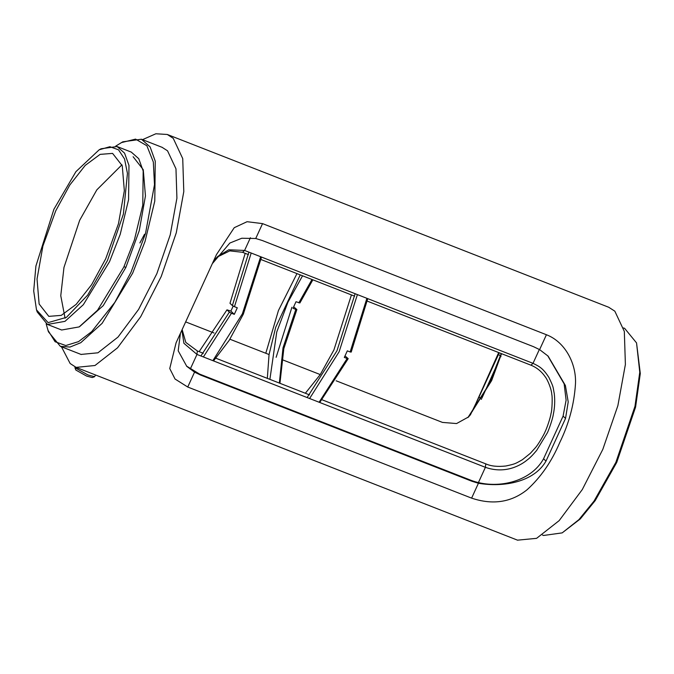 <?xml version="1.0" encoding="UTF-8"?>
<svg xmlns="http://www.w3.org/2000/svg" width="674" height="674" viewBox="0 0 674 674"><rect width="100%" height="100%" fill="white"/><g stroke="black" fill="none" stroke-linecap="round" stroke-linejoin="round"><path stroke-width="1.01" d="M213.532 360.919L229.177 340.378L243.331 314.16L261.529 257.072M200.911 355.973L229.362 312.121L226.978 309.846L230.879 311.076L234.299 314.354L231.46 313.242L203.396 356.95M233.221 306.013L230.879 311.076M260.661 256.735L242.37 313.848L212.866 360.657M245.193 253.34L229.986 303.283L232.362 305.558L248.9 252.127M226.978 309.846L199.125 351.659M251.191 253.028L234.459 306.678L237.299 307.782L234.299 314.354M231.46 313.242L229.362 312.121M232.362 305.558L234.459 306.678M351.424 294.917L333.908 349.966L320.234 374.601L305.356 393.245M267.325 378.358L269.052 354.566L275.742 327.185L300.242 274.882M302.542 275.784L287.933 302.222L276.744 332.004L269.895 379.361M265.792 353.26L278.455 310.495L296.964 273.602M355.114 293.704L336.949 350.809L307.125 397.55M293.653 306.805L296.889 309.526L295.827 309.408L283.013 347.826L279.348 383.059M295.827 309.408L292.988 308.296L295.996 301.733L299.888 302.963L312.854 279.82M311.986 279.483L298.835 302.845M309.61 398.519L339.14 351.727L357.405 294.597M296.889 309.526L283.821 348.643L279.937 383.295M345.012 355.931L348.205 358.644L319.754 402.496M319.097 402.235L347.152 358.526L344.313 357.414L347.321 350.851L350.16 351.963L366.892 298.312M291.918 307.268L276.138 357.304M367.751 298.649L351.213 352.081L350.16 351.963M348.205 358.644L347.152 358.526M92.271 377.541L86.719 376.117L75.833 370.034L74.932 367.675L87.991 374.98L94.613 376.69L95.523 374.98M75.134 366.968L74.932 367.675M472.322 411.426L498.693 352.561M517.548 540.16L536.588 538.341L559.159 520.631L582.302 489.543L602.817 449.373L617.873 405.664L625.388 364.457L624.326 331.44L614.831 311.177L608.723 307.26M142.509 139.661L155.854 133.772L167.278 134.471L173.243 138.338L182.73 158.601L183.791 191.61L176.276 232.816L161.221 276.525L140.706 316.704L117.562 347.792L94.992 365.502L76.111 367.381L70.147 363.513L61.444 346.765M187.734 387.028L175.038 379.015L169.747 368.543L176.066 342.847L216.48 254.578L234.24 227.686L247.063 221.704L262.548 223.616L546.429 334.734C565.393 342.038 576.556 364.002 575.47 384.003C574.147 404.417 568.898 423.946 559.723 442.599C551.644 461.631 540.742 477.377 527.001 489.821C511.145 502.416 492.686 505.188 471.615 498.137L187.734 387.028L194.55 372.141L200.641 375.081L471.901 481.261L470.84 480.242L199.58 374.07L186.496 366.066M81.023 354.423L97.949 352.805L118.026 337.059L138.6 309.417L156.848 273.686L170.236 234.822L176.917 198.181L175.973 168.829L167.531 150.808L162.105 147.328M471.615 498.137L478.422 483.258L471.901 481.261M262.548 223.616L255.732 238.503L262.253 240.5L533.522 346.68L539.613 349.621L546.429 334.734M547.709 355.729L564.146 383.885L566.109 400.179L563.093 416.094L543.564 458.767C530.674 482.34 496.022 489.99 470.84 480.242M481.868 398.241L499.375 359.596M563.093 416.094L565.537 418.436L545.999 461.109L543.564 458.767M481.463 399.345L479.02 397.011L498.558 354.339L501.001 356.672M565.537 418.436L568.216 401.915L565.402 385.52L548.114 356.116L539.613 349.621M478.422 483.258C503.571 487.563 533.892 482.146 545.999 461.109M255.732 238.503L241.781 238.242L229.859 243.036L212.655 263.273M180.354 333.933L178.189 350.792L186.765 366.336L194.55 372.141M499.274 352.788L498.558 354.339M479.02 397.011L470.275 415.125M542.469 535.038L543.573 535.476L562.183 532.881L578.949 519.603L594.072 501.026L615.884 462.33L634.975 406.304L639.769 372.233L636.542 342.906L624.638 328.364L623.534 327.935M478.414 482.584L485.398 467.326L196.977 354.44L190.253 369.116M562.183 532.881L580.28 518.946L595.201 500.614L616.727 462.423L635.574 407.138L640.3 373.514L636.542 342.906M250.416 237.72L244.595 250.442L228.764 249.784L217.955 256.297L214.703 259.566M181.972 330.698L183.918 343.293L196.977 354.44L197.347 350.969L185.788 342.392L182.283 330.075M367.305 301.135L530.952 365.19C536.715 367.524 541.483 371.399 545.241 376.825C547.726 379.917 551.602 389.437 551.812 394.644C552.495 396.472 552.208 410.298 550.987 413.592C550.506 417.661 546.614 428.984 545.089 431.764C544.617 433.424 538.147 444.924 535.207 447.94L530.328 453.341L522.316 459.769C515.391 463.602 515.72 463.897 505.812 466.004C497.572 466.905 490.891 466.189 485.777 463.864L322.172 399.825M309.526 394.88L215.95 358.248M203.321 353.302L197.347 350.969M485.777 463.864L485.398 467.326C505.938 474.53 521.533 464.723 527.363 459.82C529.747 458.109 532.839 454.984 536.63 450.459L547.305 432.893C548.189 431.52 552.663 419.321 553.32 414.358C554.753 407.593 555.073 400.71 554.281 393.7C552.874 386.868 554.028 387.954 548.863 377.373C543.033 368.29 539.436 366.471 533.016 363.337L539.36 349.469M217.053 257.139L229.783 250.871L242.53 252.295L244.595 250.442L533.016 363.337L530.952 365.19M501.229 353.555L489.021 384.315L467.908 417.577M186.285 322.138L214.02 332.99M229.91 339.216L269.061 354.541M281.681 359.478L320.251 374.576M336.124 380.785L442.447 422.404L456.568 423.558L468.784 416.81L491.632 380.608L501.549 353.682M242.53 252.295L248.453 254.612M261.082 259.557L354.659 296.181M144.522 234.24L139.889 242.935M65.083 318.254L60.77 295.709L63.963 267.477L79.658 220.331L96.829 189.857L121.943 164.801M105.692 258.808L91.605 284.689L76.154 304.37L61.258 315.381L48.798 316.359L39.126 304.008L37.036 279.036L42.909 246.01L55.681 210.945L69.776 185.064L85.227 165.383L100.114 154.371L112.583 153.394L122.255 165.745L124.345 190.717L118.464 223.743L105.692 258.808M107.469 260.501L123.376 214.096L127.445 173.445L124.547 158.963L118.548 149.83L109.887 146.713L99.162 149.805L75.943 171.634L53.912 209.252L35.907 266.045L33.7 290.949L36.506 309.88L48.115 322.635L66.423 317.353L87.662 295.119L107.469 260.501M36.506 309.88L37.222 311.961L47.45 324.447L64.974 321.355L83.34 304.699L109.567 261.613L120.225 234.299L128.574 199.664L128.978 165.416L124.572 153.141L117.082 146.536L101.092 148.769L99.162 149.805M115.743 146.098L122.794 141.818L141.405 139.223L150.117 146.915L155.256 161.196L154.784 201.063L145.062 241.385L132.652 273.189L102.119 323.343L80.745 342.729L69.995 347.051L60.34 346.335L48.435 331.793L46.161 323.865M121.244 142.652L135.575 139.114L146.881 145.752L153.318 161.996L154.489 184.676L145.491 233.592L130.975 272.296L114.833 302.365L91.715 331.6L78.529 341.625L65.782 345.543L55.091 341.735L47.862 330.125M133.107 156.722L143.259 169.696L145.449 195.915L139.282 230.592L125.87 267.409L103.232 305.642L79.599 326.646M125.87 267.409L123.991 266.677L125.87 267.409M199.58 374.07L200.641 375.081M47.45 324.447L61.646 330.007L79.17 326.907L97.528 310.251L123.763 267.174L134.421 239.851L142.77 205.216L143.174 170.969L138.76 158.702L131.278 152.097L117.082 146.536M92.245 377.55L94.613 376.69M608.866 307.319L167.278 134.471M517.699 540.228L76.111 367.381M81.284 354.524L60.34 346.335M162.367 147.429L141.405 139.223"/></g></svg>
